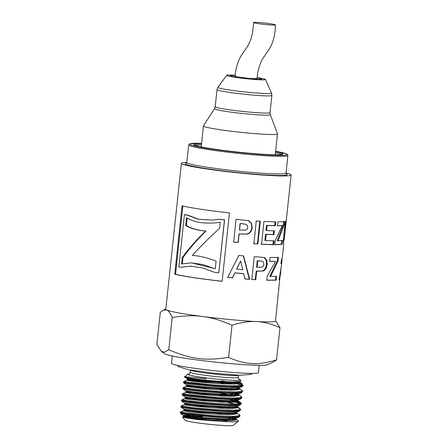 <?xml version="1.0" encoding="UTF-8"?>
<svg xmlns="http://www.w3.org/2000/svg" width="448" height="448" viewBox="0 0 448 448"><rect width="100%" height="100%" fill="white"/><g stroke="black" fill="none" stroke-linecap="round" stroke-linejoin="round"><path stroke-width="0.67" d="M204.893 380.867L187.342 379.35L187.303 379.652L191.442 380.436L202.619 381.679L230.804 383.303L237.496 383.04L239.954 382.194L239.859 381.584M206.074 380.234L188.037 378.482L187.001 378.599L187.342 379.35L191.475 380.134L202.653 381.382L230.838 383.006L237.535 382.738L239.994 381.892M239.333 387.75L229.208 388.405L211.042 387.526L193.9 385.896L186.346 384.703L186.654 385.75L201.97 387.783L230.154 389.407L236.852 389.138L239.333 388.024M237.86 387.234L236.068 386.624M223.563 383.919L220.987 383.482M205.962 381.298L187.975 379.574M186.687 385.454L202.009 387.486L230.188 389.105L236.88 388.842L239.277 387.772M238.482 387.201L236.975 386.602M225.697 383.998L221.021 383.186M238.375 392.61L238.683 393.854L228.586 394.509L210.414 393.624L193.256 392L185.69 390.802L186.004 391.849L201.314 393.882L229.505 395.506L236.202 395.237L238.655 394.391L236.326 392.7M238.627 394.24L235.418 392.722M222.914 390.018L220.338 389.581M205.313 387.402L187.326 385.672M186.032 391.552L201.359 393.585L229.533 395.209L236.23 394.94L238.683 394.094M225.047 390.096L220.371 389.284M185.03 396.889L185.349 397.947L200.67 399.98L228.85 401.604L235.547 401.335L238.006 400.456M237.731 400.053L234.769 398.821M222.258 396.116L219.682 395.679M185.382 397.65L200.698 399.683L228.883 401.307L235.581 401.038L238.034 400.193L235.67 398.798M224.392 396.2L219.716 395.382M189.722 403.922L184.733 403.749L184.699 404.051L200.01 406.078L228.2 407.702L234.892 407.434L237.35 406.594L237.322 406.073M235.906 405.535L234.114 404.919M221.603 402.22L219.033 401.778M184.733 403.749L200.043 405.782L228.234 407.406L234.931 407.137L237.378 406.291M236.527 405.502L235.015 404.897M223.742 402.298L219.066 401.481M183.736 409.097L181.177 407.406L183.842 407.282L181.177 407.406L189.599 408.806L208.561 410.67L228.564 411.706L239.585 411.04L236.723 412.149L226.615 412.804L208.438 411.919L191.285 410.295L183.742 409.102L184.044 410.15L199.36 412.182L227.55 413.806L234.242 413.538L236.589 412.894M235.256 411.634L233.464 411.023M220.959 408.318L218.383 407.882M203.353 405.698L185.371 403.967M184.083 409.853L199.394 411.88L227.578 413.504L234.276 413.235L236.667 412.171M235.878 411.6L234.366 411.001M223.093 408.397L218.411 407.585M203.386 405.401L202.278 405.261M202.166 416.836L187.986 415.313L183.086 415.201L190.63 416.394L207.777 418.023L225.954 418.908L236.236 418.174L233.621 419.339L226.929 419.608L198.738 417.984L183.428 415.951L183.394 416.248L187.533 417.032L198.71 418.281L226.895 419.905L233.593 419.636L236.046 418.79L233.716 417.099M236.023 418.639L232.809 417.122M220.304 414.417L217.728 413.98M222.438 414.495L217.762 413.683M189.179 373.951A26.438 1.669 6.1 0 0 187.813 374.237A26.438 1.669 6.1 0 0 194.141 376.124A26.438 1.669 6.1 0 0 231.218 380.24A26.438 1.669 6.1 0 0 240.285 379.842L241.142 381.007L240.453 381.455L232.014 381.864C213.226 381.612 178.517 377.149 185.03 376.746L206.242 378.666L185.03 376.746M240.285 379.842A26.438 1.669 6.1 0 0 239.008 379.277M201.522 143.786A44.828 2.828 6.1 0 0 193.81 144.542A44.828 2.828 6.1 0 0 219.699 149.901A44.828 2.828 6.1 0 0 267.518 154.56A44.828 2.828 6.1 0 0 282.962 154.073A44.828 2.828 6.1 0 0 275.582 151.698M186.816 162.378A55.177 3.478 6.1 0 0 181.401 163.29A55.177 3.478 6.1 0 0 213.265 169.882A55.177 3.478 6.1 0 0 272.121 175.622A55.177 3.478 6.1 0 0 291.127 175.017A55.177 3.478 6.1 0 0 286.026 172.978M281.971 154.543A44.828 2.828 6.1 0 0 275.464 152.841M201.398 144.928A44.828 2.828 6.1 0 0 194.678 145.214M273.325 240.766L272.922 244.608L261.005 244.171M273.633 230.703L273.23 234.545L265.586 234.293L264.936 240.503L274.075 240.878L273.666 244.726L261.548 244.272L263.928 221.458L275.811 221.906L275.408 225.764L267.12 225.501L266.594 230.558L274.366 230.815L273.963 234.657L266.19 234.405L265.541 240.615M275.072 221.794L274.663 225.652L266.515 225.394L265.989 230.451L266.594 230.558M272.922 244.608L273.666 244.726M265.586 234.293L266.19 234.405M273.23 234.545L273.963 234.657M266.515 225.394L267.12 225.501M274.663 225.652L275.408 225.764M283.713 240.178L283.494 243.673L283.394 239.389L285.219 221.452L285.908 221.222L284.172 240.072M281.098 260.03L282.01 260.126L281.96 260.781L281.411 263.883L280.868 263.676L282.414 256.519L283.746 244.076L283.494 243.673M284.138 240.223L283.226 240.122M283.556 237.306L284.2 237.378M255.276 279.664L251.86 279.518L254.234 256.698L260.445 257.079L264.012 257.522L266.095 259.851L266.526 264.32L265.642 267.837L264.068 270.038L262.248 271.046L256.178 271.057L255.276 279.664L251.412 279.418M261.61 261.1L257.258 260.708L256.581 267.182L262.046 267.193L263.25 266.123L263.827 264.365L263.497 262.287L262.192 261.206L261.268 261.022M256.178 271.057L256.687 271.158L255.791 279.765M262.248 271.046L256.687 271.158M263.738 257.393L264.634 257.634L266.756 259.958L267.198 264.432L266.308 267.949L264.712 270.15L262.858 271.158M262.192 261.206L257.768 260.809L257.09 267.282M257.258 260.708L257.768 260.809M279.782 275.38L280.308 275.436L280.162 274.842M281.002 269.091L280.308 275.436M280.588 271.454L280.767 271.925M282.391 256.502L281.786 260.103M279.194 278.846L279.731 278.902L279.054 279.849L281.434 265.714M281.994 260.478L281.411 265.905M280.101 275.414L275.526 320.975A55.177 3.478 -173.9 0 1 256.525 321.574A55.177 3.478 -173.9 0 1 202.636 316.495A55.177 3.478 -173.9 0 1 166.779 310.033A55.177 3.478 -173.9 0 1 165.805 309.249L181.401 163.29M187.202 218.142L186.413 225.518C191.156 228.508 197.686 230.345 206.007 231.034C196.991 239.854 189.314 248.713 182.98 257.617L182.325 263.743M206.007 231.034L205.61 231.039C197.142 230.334 190.501 228.48 185.674 225.478L186.502 217.734C194.897 222.718 206.147 224.235 220.248 222.292L219.598 228.334C209.58 237.401 200.486 246.445 192.304 255.461C199.405 255.791 207.334 257.69 216.093 261.156L215.275 268.817L202.804 264.544L191.475 262.87L215.286 268.71M186.413 225.518L185.674 225.478M182.98 257.617L182.246 257.572C188.664 248.69 196.454 239.842 205.61 231.039M191.475 262.87L181.563 263.945L182.246 257.572M248.22 220.606L251.132 223.121L251.871 227.657L250.813 231.134L248.802 233.246L246.467 234.147L238.991 233.822L238.095 242.43L233.593 242.004M245.375 224.101L240.066 223.474L239.394 229.947L245.599 230.199L247.1 229.191L247.778 227.461L247.296 225.344L245.622 224.185L240.223 223.546L239.551 230.02M238.095 242.43L233.677 242.071L236.046 219.251L248.612 220.73L251.474 223.21L252.235 227.746L251.16 231.23L249.122 233.335L246.747 234.237L239.148 233.901L238.252 242.508M246.467 234.147L246.747 234.237M222.146 281.249A54.253 3.422 -173.9 0 1 175.566 274.288L182.862 206.002M218.803 272.826L224.571 219.873A54.253 3.422 -173.9 0 1 219.246 219.246L212.436 220.052L198.442 219.313L187.074 215.13A55.177 3.478 -173.9 0 1 184.436 214.603L178.842 266.941A55.177 3.478 6.1 0 0 180.533 267.282L190.842 266.151L202.3 267.893L214.575 272.328A55.177 3.478 6.1 0 0 218.803 272.826L224.459 219.918A55.177 3.478 -173.9 0 1 219.044 219.285L216.899 219.593M212.436 220.052L198.688 219.262L187.807 215.169A54.253 3.422 -173.9 0 1 185.214 214.654L184.436 214.603M180.533 267.282L191.178 266.162M182.045 205.806A55.177 3.478 6.1 0 0 229.454 212.89L222.141 281.305A55.177 3.478 -173.9 0 1 174.737 274.221L182.045 205.806M175.566 274.288L174.737 274.221M187.807 215.169L187.074 215.13M275.806 276.254L275.397 280.101L266.75 280.174M277.637 257.298L277.256 260.876L269.802 276.377L276.657 276.366L276.248 280.213L266.745 280.269L267.176 276.114L275.509 261.363L269.601 261.335L270.01 257.471L278.488 257.41L278.107 260.988L270.553 276.489M275.509 261.363L269.612 261.234M275.397 280.101L276.248 280.213M277.256 260.876L278.107 260.988M243.314 255.802L249.284 279.272L249.693 279.367L245.106 279.026L243.471 273.605L234.78 272.849L232.411 277.861L227.612 277.396M249.284 279.272L244.776 278.936M240.621 261.005L236.555 269.13L242.771 269.73L240.621 261.005L236.734 269.209M232.411 277.861L227.657 277.458L238.851 255.478L243.578 255.886L249.693 279.367M234.78 272.849L232.534 277.934M243.774 273.689L234.937 272.922M281.691 240.43L281.282 244.278L274.77 244.619M283.59 221.486L283.209 225.064L277.172 240.75L282.582 240.542L282.173 244.384L274.758 244.731L275.195 240.576L282.218 225.641L277.486 225.775L277.894 221.917L284.474 221.592L284.094 225.17L277.984 240.867M282.218 225.641L277.497 225.663M281.282 244.278L282.173 244.384M283.209 225.064L284.094 225.17M259.806 221.138L257.426 243.958L253.473 243.69M257.426 243.958L253.893 243.79L256.267 220.97L260.288 221.239L257.908 244.059M275.548 320.785L279.978 327.695C271.46 323.887 263.642 321.843 256.525 321.574C249.424 321.115 241.259 322.336 232.03 325.231C221.318 320.454 211.518 317.542 202.636 316.495C193.771 315.258 183.624 315.605 172.194 317.537C170.358 313.214 168.549 310.71 166.779 310.033L163.369 310.134L160.311 312.306L156.873 344.462L161.42 351.462L164.73 352.19L168.762 349.698C190.932 359.229 205.01 361.038 228.592 357.392C237.104 361.206 244.922 363.244 252.045 363.513C259.146 363.972 267.31 362.757 276.539 359.856L273.476 362.023L267.299 364.739A51.957 3.276 -173.9 0 1 249.754 364.98A51.957 3.276 -173.9 0 1 196.93 359.929A51.957 3.276 -173.9 0 1 164.595 353.763L161.42 351.462M186.995 378.599L184.514 376.902L187.813 374.237M238.403 421.165L233.106 425.426A24.142 1.523 -173.9 0 1 224.846 425.6A24.142 1.523 -173.9 0 1 199.791 423.186A24.142 1.523 -173.9 0 1 185.198 420.308L182.61 417.122L188.412 418.331L200.323 419.81L225.932 421.725L234.125 421.792L237.91 421.378L238.51 421.075L238.414 420.65L235.939 418.992M183.394 416.248L182.605 417.116M187.202 416.987L184.89 416.898M222.975 419.843L225.814 420.571C226.878 420.829 228.962 421.512 218.652 420.039L217.106 419.782M199.853 415.352L202.278 415.755M231.773 418.555L223.059 416.965M236.359 419.726L235.127 419.362M234.528 419.205L231.767 418.555M168.762 349.698L172.194 317.537M228.592 357.392L232.03 325.231M225.814 420.571L221.866 419.815M236.074 418.247L235.766 417.004M227.074 414.596L222.522 413.711M237.21 411.488L234.545 410.183M227.73 408.498L223.177 407.613M190.266 398.838L184.862 398.608L182 399.722L183.842 400.277L213.097 403.362L234.562 404.107L240.044 403.57L240.509 402.416L240.044 403.57L234.562 404.107L213.097 403.362L190.523 401.234L182 399.722L181.412 400.462L181.832 401.313L184.498 401.184L181.832 401.313L184.391 402.998L191.946 404.197L209.098 405.821L227.27 406.706L237.423 406.028M237.86 405.39L237.07 404.807M235.194 404.085L223.826 401.514M190.915 392.739L185.511 392.51L182.65 393.624L184.503 394.184L213.791 397.264L235.245 398.003L240.71 397.466L241.147 396.312L240.71 397.466L235.245 398.003L213.791 397.264L191.206 395.142L182.65 393.624L182.062 394.363L182.482 395.209L185.153 395.086L182.482 395.209L185.041 396.9L192.567 398.093L209.714 399.722L227.903 400.607L238.022 399.952L240.884 398.843L241.97 397.678L241.147 396.312L238.543 394.593M238.51 399.291L237.72 398.709M229.034 396.295L224.476 395.416M222.376 395.041L219.8 394.604M229.684 390.197L225.131 389.312M239.814 387.094L239.025 386.506M230.334 384.098L225.781 383.214M187.001 378.599L194.55 379.798L211.714 381.427L229.891 382.306L240.302 381.489M183.277 412.608L180.678 412.546L181.434 413.073L189.056 414.193L216.39 416.634L229.533 417.133L238.011 416.786L240.016 415.974L239.54 415.386M236.079 414.075L234.091 413.554M224.65 411.606L218.949 410.642M239.585 411.04L240.078 410.362L239.585 411.04L228.564 411.706L208.561 410.67L189.599 408.806L181.177 407.406L180.762 406.56L193.452 408.531L221.71 410.782L233.621 411.018L240.044 410.374L240.666 409.881L240.195 409.287M236.729 407.977L234.746 407.45M225.299 405.507L219.598 404.544M181.412 400.462L187.074 401.565L198.307 402.875L212.677 404.107L226.733 404.852L237.104 404.807L241.321 403.726M240.845 403.189L235.396 401.352M234.517 401.139L232.058 400.59M225.949 399.409L220.254 398.446M182.067 394.363L190.887 395.881L218.17 398.328L231.358 398.832L239.904 398.496L241.97 397.678M182.722 388.248L195.266 390.219L223.496 392.476L235.463 392.722L241.959 392.09L242.62 391.58L242.15 390.986M238.689 389.676L236.701 389.155M227.254 387.206L221.558 386.243M192.226 380.537L186.816 380.313L183.954 381.422L185.797 381.982L215.079 385.062L236.544 385.806L242.01 385.269L242.452 384.115L242.01 385.269L236.544 385.806L215.079 385.062L192.489 382.939L183.954 381.422L183.596 382.306L188.927 383.253L214.458 385.795L228.542 386.546L238.969 386.512L243.275 385.482L240.352 383.88L237.35 383.057M236.471 382.844L234.007 382.295M183.092 415.201L180.527 413.51L183.198 413.386L180.527 413.51L188.955 414.91L207.911 416.769L227.903 417.805L238.924 417.138L240.016 415.974C240.274 415.828 239.999 415.374 239.193 414.613L236.639 412.922M234.097 414.383L231.375 413.745L234.097 414.383M218.019 411.286L218.092 410.598M234.746 408.285L232.03 407.641L234.746 408.285M237.373 406.05L240.229 404.942L229.219 405.608L209.233 404.572L190.277 402.713L181.832 401.313L190.277 402.713L209.233 404.572L229.219 405.608L240.229 404.942L241.321 403.782M239.842 403.62L232.68 401.542L239.842 403.62M182.482 395.209L190.893 396.609L209.843 398.468L229.846 399.51L240.884 398.843L229.846 399.51L209.843 398.468L190.893 396.609L182.482 395.209M236.051 396.088L233.33 395.444L236.051 396.088M232.131 395.186L219.974 392.986L232.131 395.186M185.797 388.987L183.131 389.11L191.582 390.51L210.549 392.375L230.535 393.406L241.539 392.739L242.038 392.062L241.539 392.739L230.535 393.406L210.549 392.375L191.582 390.51L183.131 389.11L185.797 388.987M236.701 389.984L233.985 389.346L236.701 389.984M186.452 382.889L183.786 383.012L192.203 384.412L211.154 386.271L231.151 387.307L242.183 386.646L242.687 385.958L242.183 386.646L231.151 387.307L211.154 386.271L192.203 384.412L183.786 383.012L186.452 382.889M241.797 385.325L234.64 383.242L241.797 385.325M233.436 382.984L221.278 380.783L233.436 382.984M182.902 416.909L190.803 418.225L211.344 420.067L230.737 420.65L235.642 420.118L236.046 418.79M235.721 418.863L234.982 418.527M232.809 417.799L230.289 417.138M202.625 412.518L201.51 412.378M188.966 411.034L183.557 410.81L191.302 412.104L211.602 413.941L231.039 414.562L236.135 414.064L236.762 413.011M233.464 411.701L230.938 411.034M203.28 406.42L202.166 406.28M189.616 404.936L184.206 404.712L191.974 406.006L212.268 407.842L231.689 408.464L236.779 407.966L237.418 406.913M234.114 405.597L231.588 404.936M203.93 400.316L202.826 400.182M185.354 397.947L184.862 398.614L186.609 399.084L213.27 401.766L232.68 402.349L237.591 401.817L237.894 400.697M236.942 400.226L232.243 398.838M204.579 394.218L203.476 394.078M185.511 392.51L193.267 393.809L213.567 395.646L232.988 396.262L238.084 395.763L238.722 394.716M238.325 394.47L232.893 392.739M205.234 388.119L204.12 387.979M191.57 386.635L186.161 386.411L193.922 387.705L214.228 389.542L233.654 390.163L238.745 389.665L239.366 388.612M241.539 392.745L242.62 391.58C242.866 391.406 242.598 390.953 241.814 390.219L241.343 391.367L235.866 391.905L214.413 391.16L191.839 389.038L183.305 387.526L191.839 389.038L214.413 391.16L235.866 391.905L241.343 391.367L241.808 390.219L239.198 388.494M236.068 387.302L233.548 386.641M205.884 382.021L204.775 381.881M186.816 380.313L194.695 381.623L215.247 383.471L234.662 384.054L239.557 383.516L239.848 382.396M239.63 382.267L238.896 381.926M180.695 411.919L189.218 413.437L211.803 415.559L233.268 416.304L238.745 415.766L239.204 414.613L238.745 415.766L233.268 416.304L211.803 415.559L182.532 412.479L180.695 411.919L183.557 410.81M236.975 413.672L235.698 413.286L236.975 413.672M228.956 411.712L224.722 410.906L228.956 411.712M240.671 409.875C240.912 409.702 240.638 409.248 239.854 408.52L239.4 409.668L233.934 410.206L212.486 409.461L189.907 407.338L181.345 405.821L189.907 407.338L212.486 409.461L233.934 410.206L239.4 409.668L239.848 408.514L236.348 407.187L239.848 408.514L237.35 406.594M229.611 405.614L225.372 404.807L229.611 405.614M240.509 402.416L236.998 401.089L240.509 402.416L237.944 400.725L238.022 399.952M236.398 400.921L226.027 398.703L236.398 400.921M238.93 395.371L237.653 394.985L238.93 395.371M237.048 394.822L226.677 392.605L237.048 394.822M239.579 389.273L238.308 388.886L239.579 389.273M231.566 387.313L227.332 386.506L231.566 387.313M242.452 384.115L238.952 382.788L242.452 384.115L239.954 382.194M238.353 382.62L236.617 382.178L238.353 382.62M276.539 359.856L279.978 327.695M172.368 356.014L171.578 363.378A43.68 2.755 6.1 0 0 196.801 368.598A43.68 2.755 6.1 0 0 243.398 373.139A43.68 2.755 6.1 0 0 258.446 372.658L259.23 365.299M257.135 77.605A19.538 1.232 -173.9 0 1 265.485 79.475A19.538 1.232 -173.9 0 1 245.935 78.669A19.538 1.232 -173.9 0 1 226.654 75.326A19.538 1.232 -173.9 0 1 233.363 75.158A19.538 1.232 -173.9 0 1 235.194 75.258M270.306 114.643L277.48 133.801A37.24 2.346 -173.9 0 1 277.491 133.874A37.24 2.346 -173.9 0 1 240.206 132.25A37.24 2.346 -173.9 0 1 203.426 125.961A37.24 2.346 -173.9 0 1 203.454 125.888L214.508 108.679A28.073 1.77 -173.9 0 0 221.273 110.634A28.073 1.77 -173.9 0 0 252.459 114.447A28.073 1.77 -173.9 0 0 270.306 114.643L270.049 112.605A27.586 1.742 -173.9 0 1 252.101 112.325A27.586 1.742 -173.9 0 1 221.861 108.612A27.586 1.742 -173.9 0 1 215.191 106.742L214.508 108.679M277.491 133.874L275.296 154.409A37.24 2.346 -173.9 0 1 274.372 154.818M202.042 147.084A37.24 2.346 -173.9 0 1 201.23 146.49L203.426 125.961M256.967 79.29L257.034 78.618L249.861 78.495L237.759 77.017L235.094 76.266L237.759 77.017L249.855 78.512L257.034 78.624C257.393 72.111 260.036 62.367 263.245 57.932L269.472 48.787L271.925 43.96C274.176 38.002 275.346 31.646 275.442 24.892A11.038 0.694 6.1 0 0 264.499 23.022A11.038 0.694 6.1 0 0 253.501 22.551A11.038 0.694 6.1 0 0 256.166 23.296A11.038 0.694 6.1 0 0 268.285 24.78A11.038 0.694 6.1 0 0 275.442 24.892M275.632 151.273A48.966 3.086 -173.9 0 1 269.982 155.036A48.966 3.086 -173.9 0 1 201.533 147.414A48.966 3.086 -173.9 0 1 201.566 143.354L189.773 143.786L188.681 144.917A49.885 3.147 6.1 0 0 200.743 148.294A49.885 3.147 6.1 0 0 270.71 156.066A49.885 3.147 6.1 0 0 287.89 155.523L287.61 154.633L286.082 153.72L275.632 151.267M186.329 163.285L186.805 162.484A49.885 3.147 6.1 0 0 198.867 165.861A49.885 3.147 6.1 0 0 268.834 173.634A49.885 3.147 6.1 0 0 286.014 173.09L287.89 155.523M186.497 163.156A51.268 3.231 6.1 0 0 197.68 167.177A51.268 3.231 6.1 0 0 258.832 174.474A51.268 3.231 6.1 0 0 286.177 173.807M283.422 243.107L283.718 243.135M283.338 241.041L283.69 241.074M283.388 239.467L284.088 239.546M283.937 233.498L284.592 233.576M258.586 271.197L259.14 271.298M264.068 270.038L264.712 270.15M265.642 267.837L266.308 267.949M266.526 264.32L267.198 264.432M266.095 259.851L266.756 259.958M264.012 257.522L264.634 257.634M259.05 260.809L259.594 260.915M280.039 274.12L280.487 274.165M281.249 261.033L281.786 261.094M281.417 260.075L281.999 260.137M248.802 233.246L249.122 233.335M250.813 231.134L251.16 231.23M251.871 227.657L252.235 227.746M251.132 223.121L251.474 223.21M180.527 413.51L188.955 414.91L207.911 416.769L227.903 417.805L238.924 417.138L236.062 418.253M188.961 374.046C189.034 374.45 189.476 373.867 190.277 372.299A24.142 1.523 6.1 0 0 196.112 373.929A24.142 1.523 6.1 0 0 229.97 377.692A24.142 1.523 6.1 0 0 238.28 377.429C238.84 380.223 238.974 378.812 239.204 379.411L239.198 379.411M190.534 370.076A24.142 1.523 6.1 0 0 196.358 371.65A24.142 1.523 6.1 0 0 230.21 375.407A24.142 1.523 6.1 0 0 238.504 375.2M257.107 77.924A15.635 0.986 -173.9 0 1 256.62 79.296A15.635 0.986 -173.9 0 1 234.298 76.843A15.635 0.986 -173.9 0 1 235.161 75.578M265.485 79.475L271.505 93.016A26.97 1.702 -173.9 0 1 254.425 92.842A26.97 1.702 -173.9 0 1 224.403 89.174A26.97 1.702 -173.9 0 1 217.907 87.293L226.654 75.326M271.505 93.016L271.886 95.43A27.586 1.742 -173.9 0 1 253.932 95.15A27.586 1.742 -173.9 0 1 223.692 91.431A27.586 1.742 -173.9 0 1 217.022 89.566L217.907 87.293M186.805 162.484L188.681 144.917M286.014 173.09L286.311 173.97M280.414 275.246L280.745 272.143M284.172 240.111L291.127 175.017M165.822 309.058L163.369 310.134M236.734 412.39L236.88 412.07M239.338 387.996L239.495 387.677M185.696 390.802L183.131 389.11M238.678 393.848L241.539 392.739M186.346 384.703L183.786 383.012L183.372 382.166M239.322 387.755L242.183 386.646M239.988 381.651L240.727 381.366M239.579 411.04L240.666 409.881M242.194 386.641L243.275 385.482M184.044 410.15L183.551 410.81M186.654 385.75L186.161 386.411L183.305 387.526L182.722 388.265M181.345 405.821L184.206 404.712M180.695 411.925L180.107 412.664M241.315 403.777L240.503 402.41M217.045 420.398L217.129 419.619M217.364 417.407L217.437 416.696M217.694 414.299L217.778 413.521M218.35 408.201L218.428 407.422M218.669 405.205L218.742 404.494M218.999 402.097L219.083 401.324M219.318 399.106L219.397 398.395M219.649 395.998L219.733 395.22M219.968 393.008L220.046 392.297M220.304 389.9L220.388 389.122M220.623 386.904L220.696 386.198M220.954 383.802L221.038 383.023M221.071 382.726L221.211 381.388M201.897 419.345L201.981 418.578M202.222 416.298L202.3 415.582M202.546 413.246L202.63 412.479M202.877 410.2L202.95 409.478M203.202 407.142L203.28 406.375M203.526 404.096L203.605 403.379M203.851 401.044L203.935 400.277M204.176 397.998L204.254 397.281M204.506 394.946L204.585 394.178M204.831 391.899L204.904 391.182M205.156 388.847L205.24 388.08M205.481 385.801L205.559 385.084M205.806 382.743L205.89 381.976M238.28 377.429L238.521 375.2M190.277 372.299L190.518 370.07M252.342 373.408L251.244 374.354L239.68 375.25L214.402 373.246L188.524 369.723L178.354 366.638L177.386 365.4M217.022 89.566L215.191 106.742M271.886 95.43L270.049 112.605M259.678 79.374L259.991 79.302C260.904 79.71 243.695 78.585 234.629 76.877L232.35 76.451M235.021 76.95L235.094 76.278C235.463 69.406 238.286 59.466 241.707 54.925L247.794 45.976L250.292 40.83C252.319 35.112 253.389 29.019 253.501 22.551"/></g></svg>
